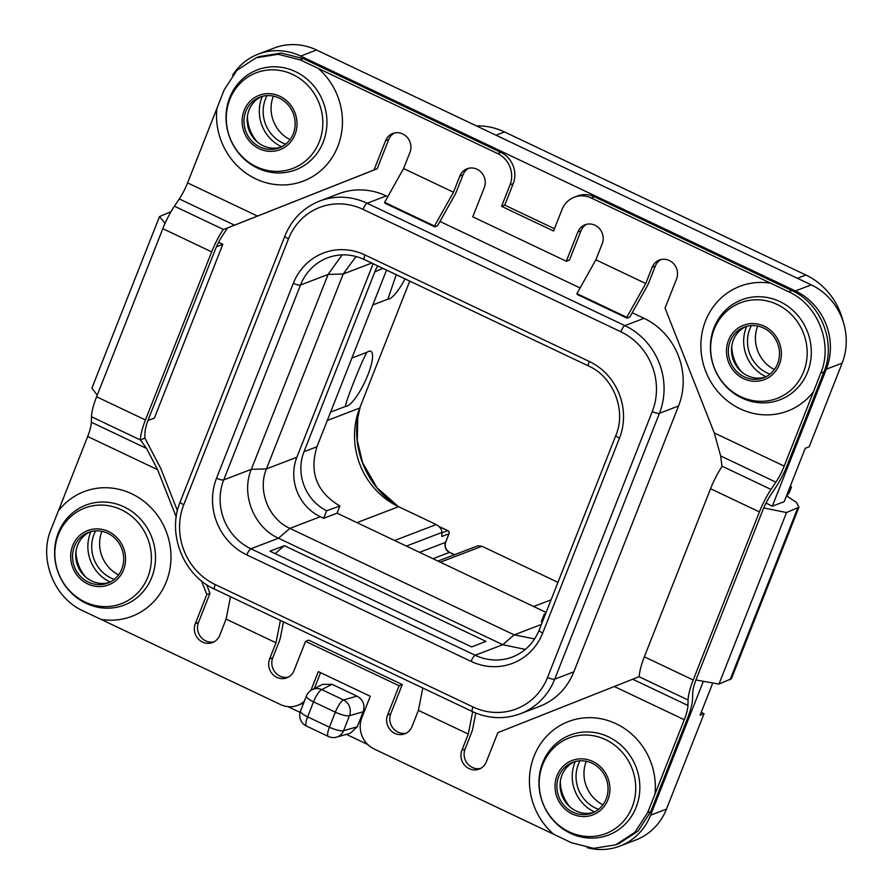 <?xml version="1.0" encoding="UTF-8"?>
<svg xmlns="http://www.w3.org/2000/svg" width="893" height="893" viewBox="0 0 893 893"><rect width="100%" height="100%" fill="white"/><g stroke="black" fill="none" stroke-linecap="round" stroke-linejoin="round"><path stroke-width="1.34" d="M147.948 420.525L154.389 418.058L222.837 244.291L218.595 242.36M258.289 54.116L274.151 48.043A59.496 55.578 69 0 1 316.535 49.997L300.684 56.069A59.496 55.578 -111 0 0 258.289 54.116A59.496 55.578 -111 0 0 232.638 75.146M300.684 56.069L795.429 290.951A59.496 55.578 -111 0 1 826.282 369.222L772.322 506.197L766.015 503.06M702.936 682.341L650.606 815.186A59.496 55.578 -111 0 1 619.921 846.073A59.496 55.578 -111 0 1 587.27 847.691M367.749 744.516L346.372 734.37M357.245 726.813L350.223 733.276L336.639 737.127A11.899 10.95 -105.8 0 0 343.571 730.686L349.487 715.673L363.161 711.799L357.245 726.813L343.571 730.686A11.899 2.969 21.5 0 1 329.428 727.203A11.899 3.036 115.4 0 0 328.289 736.435A11.899 11.899 0 0 0 336.639 737.127M356.977 696.138L332.051 684.306L321.726 689.608A11.899 11.252 -117.1 0 0 312.07 689.731A11.899 11.899 0 0 0 306.433 695.96A11.899 2.969 -158.5 0 0 313.532 701.842A11.899 3.036 -64.6 0 1 321.726 689.608L343.526 699.956A11.899 10.95 -105.8 0 1 349.487 715.673A11.899 2.969 21.5 0 1 335.333 712.19L313.532 701.842L307.627 716.845L329.428 727.203L335.333 712.19A11.899 3.036 -64.6 0 1 343.526 699.956L356.977 696.138C363.172 699.721 365.226 704.945 363.161 711.799M312.07 689.731L322.54 684.373L332.051 684.306M300.059 712.38L288.026 706.676M632.233 312.729L643.998 318.31A66.629 62.253 69 0 1 678.557 405.98L573.831 671.837A66.629 62.253 69 0 1 539.45 706.43L520.351 713.753A66.629 62.253 -111 0 0 554.72 679.16L659.447 413.292A66.629 62.253 -111 0 0 624.888 325.632L367.123 203.258A66.629 62.253 -111 0 0 319.649 201.059C303.397 207.589 291.821 219.22 284.934 235.942L180.207 501.81C166.79 533.456 183.277 575.282 214.666 589.201L472.43 711.576C488.393 718.865 504.366 719.591 520.351 713.753M319.649 201.059L338.76 193.748A66.629 62.253 69 0 1 386.234 195.935L387.785 196.683M439.948 221.442L580.07 287.959M257.284 141.965A37.361 34.905 69 0 1 247.428 116.235M741.636 371.912A37.361 34.905 69 0 1 731.78 346.171M570.192 807.149A37.361 34.905 69 0 1 560.335 781.42M85.84 577.213A37.361 34.905 69 0 1 75.983 551.472M594.403 196.784L591.233 198A23.798 22.236 -111 0 0 574.277 197.219L577.447 196.002A23.798 22.236 -111 0 1 594.403 196.784L791.845 290.56C821.058 303.486 836.451 342.51 823.926 371.957L787.358 464.907A33.32 8.495 115.4 0 1 775.749 487.377L770.882 494.644A23.798 6.061 -64.6 0 0 762.589 510.696L696.373 678.792A23.798 6.061 -64.6 0 0 692.722 693.068L692.566 698.527A33.32 8.495 115.4 0 1 687.454 718.508L650.796 811.491L638.082 831.082L618.905 843.606L615.724 844.823L634.901 832.298L647.592 812.719L654.971 794.156A66.785 62.387 -111 0 0 607.843 720.495A66.785 62.387 -111 0 0 534.047 756.204A66.785 62.387 -111 0 0 553.693 834.241L374.178 749.015A23.798 22.236 -111 0 1 361.844 717.715L370.282 696.272L318.31 671.603L310.898 690.423M480.657 768.404A13.975 13.06 69 0 1 467.396 763.526A13.975 13.06 69 0 1 465.074 749.048L471.448 732.852A9.522 2.422 115.4 0 0 472.721 728.733L475.802 713.049M406.348 733.12A13.975 13.06 69 0 1 393.076 728.241A13.975 13.06 69 0 1 390.754 713.764L402.263 684.551L308.721 640.147L305.551 641.364L294.043 670.576A13.975 13.06 69 0 1 286.832 677.832A13.975 13.06 69 0 1 272.521 674.137A13.975 13.06 69 0 1 269.619 658.978L275.993 642.781L280.391 620.401M288.372 677.117A13.975 13.06 69 0 1 275.111 672.239A13.975 13.06 69 0 1 272.789 657.761L279.163 641.565A9.522 2.422 115.4 0 0 280.435 637.446L283.494 621.874M214.063 641.833A13.975 13.06 69 0 1 200.791 636.966A13.975 13.06 69 0 1 198.469 622.488L209.978 593.276L206.573 584.625M177.428 510.684L160.785 468.479L144.833 438.039L140.547 440.048L91.488 416.752L91.332 422.222L146.564 448.442L157.614 469.696L176.245 516.947M101.132 619.396A66.785 62.387 -111 0 0 166.366 581.644A66.785 62.387 -111 0 0 139.531 498.171A66.785 62.387 -111 0 0 58.369 510.919L50.99 529.482C38.578 558.895 53.96 597.919 83.082 610.89L280.636 704.61A23.798 22.236 -111 0 0 297.592 705.392L300.762 704.175A23.798 22.236 -111 0 0 303.754 702.746M320.587 672.675L314.314 688.581M144.833 438.039L144.967 433.027A23.798 6.061 -64.6 0 1 148.618 418.75L214.833 250.654A23.798 6.061 -64.6 0 1 223.127 234.602L227.592 227.927L377.203 168.744L388.712 139.531L385.542 140.748A13.975 13.06 69 0 1 392.753 133.492A13.975 13.06 69 0 1 407.063 137.187A13.975 13.06 69 0 1 409.965 152.346L403.591 168.543L453.477 192.229L459.862 176.033A13.975 13.06 69 0 1 467.072 168.777A13.975 13.06 69 0 1 481.372 172.461A13.975 13.06 69 0 1 484.285 187.63L472.777 216.843L566.318 261.247L569.488 260.03L580.997 230.818L577.827 232.035A13.975 13.06 69 0 1 585.038 224.779A13.975 13.06 69 0 1 599.348 228.474A13.975 13.06 69 0 1 602.25 243.633L595.877 259.83L576.9 293.618L577.157 294.433L627.053 318.12L626.786 317.305L645.762 283.516L595.877 259.83M394.382 132.99A13.975 13.06 -111 0 0 388.712 139.531M403.591 168.543L384.615 202.343L384.872 203.146L434.768 226.833L437.492 225.784A4.755 1.217 115.4 0 0 437.816 225.237L454.537 195.467A9.522 2.422 115.4 0 0 456.647 191.013L463.032 174.816L459.862 176.033M468.702 168.275A13.975 13.06 -111 0 0 463.032 174.816M586.668 224.277A13.975 13.06 -111 0 0 580.997 230.818M627.053 318.12L629.777 317.071A4.755 1.217 115.4 0 0 630.101 316.524L646.822 286.742A9.522 2.422 115.4 0 0 648.932 282.3L655.317 266.103L652.136 267.32A13.975 13.06 69 0 1 659.358 260.064A13.975 13.06 69 0 1 673.657 263.748A13.975 13.06 69 0 1 676.57 278.917L665.062 308.13L714.255 432.915L720.651 455.943L722.013 466.492A33.32 8.495 -64.6 0 0 710.56 488.717L644.344 656.813A33.32 8.495 -64.6 0 0 639.243 676.615L632.702 679.227L687.934 705.459A23.798 6.061 -64.6 0 1 684.284 719.725L654.96 794.156M660.987 259.562A13.975 13.06 -111 0 0 655.317 266.103M385.542 140.748L374.033 169.96L234.524 225.159L179.292 198.938A23.798 6.061 115.4 0 0 187.586 182.886L216.899 108.455A66.785 62.387 -111 0 0 264.027 182.116A66.785 62.387 -111 0 0 337.822 146.407A66.785 62.387 -111 0 0 318.176 68.37L300.137 59.864L278.125 54.294L256.09 57.811L259.271 56.594L281.306 53.067L303.33 58.637L500.861 152.379A23.798 22.236 69 0 1 513.207 183.69L504.757 205.122L554.453 228.72M216.497 246.714L222.837 244.291M97.237 395.152L91.901 388.187L159.479 216.631L165.071 223.306M306.433 695.96L300.517 710.973A11.899 2.969 -158.5 0 0 307.627 716.845A11.899 3.036 115.4 0 0 306.489 726.076L328.289 736.435M712.257 684.328L700.09 715.215L704.052 713.697L666.468 809.114A59.496 55.578 69 0 1 635.771 840L619.921 846.073M763.727 507.95L786.532 512.549L798.989 507.135L731.412 678.691L718.965 684.071L695.904 680.008M772.322 506.197L784.221 501.643L805.24 448.286L809.203 446.768L842.132 363.15L826.282 369.222M798.989 507.135L796.444 502.413L786.51 495.827M316.535 49.997L811.279 284.878A59.496 55.578 69 0 1 842.132 363.15M171.088 211.574L159.479 216.631M290.024 139.621A33.32 31.121 69 0 1 273.37 96.109M118.579 574.869A33.32 31.121 69 0 1 101.914 531.346M602.931 804.805A33.32 31.121 69 0 1 586.266 761.294M774.376 369.568A33.32 31.121 69 0 1 757.71 326.045M704.052 713.697L701.217 712.357M476.416 125.902A66.629 62.253 69 0 1 504.489 131.93L805.91 275.033A66.629 62.253 69 0 1 843.104 321.525M790.149 486.585L791.488 487.053L789.379 492.411L786.822 495.995M791.488 487.053L790.205 486.439M439.032 526.546L447.683 530.654A2.378 2.221 69 0 1 448.911 533.791L445.54 542.364A7.613 7.111 -111 0 0 449.48 552.387L454.47 554.754M449.012 533.467A2.378 0.592 -158.5 0 1 449.045 533.668A2.378 0.592 -158.5 0 1 448.911 533.791L441.778 536.526L441.89 532.474C441.957 529.538 440.07 526.903 436.219 524.559L398.591 506.688L356.966 522.628M373.118 263.714L296.878 457.238A45.219 42.239 -111 0 0 320.33 516.723L323.657 518.308L326.615 510.796L339.887 505.996L337.052 513.174L546.114 612.431M339.887 505.996C316.758 492.255 309.112 472.509 316.948 446.757L304 451.713L374.848 271.818A45.219 42.239 69 0 1 377.717 265.902M386.535 270.088L316.948 446.757M409.731 281.094L359.712 408.068A74.956 70.034 -111 0 0 398.591 506.688M405.031 278.862A30.362 7.736 115.4 0 1 389.248 298.909A30.362 7.736 115.4 0 1 387.841 299.188L372.805 304.937M330.577 412.142L345.613 406.382C344.162 405.344 362.045 359.935 366.911 352.311A30.362 7.736 -64.6 0 1 368.563 351.407A30.362 7.736 -64.6 0 1 367.905 374.893A30.362 7.736 -64.6 0 1 347.02 406.114A30.362 7.736 -64.6 0 1 345.613 406.382M351.875 358.071L366.911 352.311M387.841 299.188L396.269 274.709M437.95 561.072L477.833 545.802L481.952 546.27L557.958 582.348M323.657 518.308L337.052 513.174M545.277 614.563A45.219 42.239 69 0 1 544.261 614.116L541.303 621.628L542.308 622.108M356.073 256.492L343.202 274.006L266.438 468.903C257.318 490.402 268.559 518.933 289.879 528.388L514.178 634.867L534.628 638.897M326.615 510.796A45.219 42.239 69 0 1 304 451.713M545.645 613.614L544.261 614.116M342.131 254.873L328.088 274.441L251.324 469.338C240.764 494.253 253.779 527.261 278.471 538.222L502.77 644.701L525.341 649.423M472.676 711.688L468.278 734.068L461.904 750.265L465.074 749.048M632.702 679.227L497.836 732.651L486.328 761.863A13.975 13.06 69 0 1 479.117 769.119A13.975 13.06 69 0 1 464.806 765.424A13.975 13.06 69 0 1 461.904 750.265M819.886 375.339L820.734 373.185C833.269 343.727 817.888 304.703 788.642 291.777L770.737 283.215A66.785 62.387 -111 0 0 705.503 320.967A66.785 62.387 -111 0 0 732.338 404.44A66.785 62.387 -111 0 0 813.501 391.692L819.886 375.339M813.501 391.692L784.188 466.113A23.798 6.061 -64.6 0 1 775.894 482.164L771.027 489.442A33.32 8.495 115.4 0 0 759.418 511.912L693.202 680.008A33.32 8.495 115.4 0 0 688.09 699.989L687.934 705.459M652.136 267.32L645.762 283.516M577.827 232.035L566.318 261.247M434.768 226.833L434.5 226.018L453.477 192.229M374.033 169.96L377.203 168.744M227.592 227.927L223.116 229.646A33.32 8.495 115.4 0 0 211.663 251.871L145.447 419.967A33.32 8.495 115.4 0 0 140.346 439.758M234.524 225.159L223.116 229.646M58.369 510.919L87.681 436.487A23.798 6.061 115.4 0 0 91.332 422.222M91.488 416.752A33.32 8.495 -64.6 0 1 96.6 396.771L162.816 228.675A33.32 8.495 -64.6 0 1 174.425 206.205L179.292 198.938M256.09 57.811L236.891 70.346L224.132 89.947L216.899 108.466M201.438 580.863L206.808 594.481L209.978 593.276M146.564 448.442L140.547 440.048M206.808 594.481L195.299 623.694L198.469 622.488M230.506 596.714L226.108 619.095L219.723 635.291A13.975 13.06 69 0 1 212.512 642.547A13.975 13.06 69 0 1 198.213 638.863A13.975 13.06 69 0 1 195.299 623.694M305.551 641.364L399.093 685.768L402.263 684.551M399.093 685.768L387.584 714.98L390.754 713.764M422.791 688.001L418.393 710.381L412.008 726.578A13.975 13.06 69 0 1 404.797 733.834A13.975 13.06 69 0 1 390.498 730.15A13.975 13.06 69 0 1 387.584 714.98M468.278 734.068L418.393 710.381M297.592 705.392A23.798 22.236 -111 0 0 304.39 701.139M226.108 619.095L275.993 642.781M318.176 68.37L497.691 153.585L500.861 152.379M574.277 197.219A23.798 22.236 -111 0 0 561.998 209.576L553.56 231.008L501.587 206.339L510.026 184.896A23.798 22.236 -111 0 0 497.691 153.585M591.233 198L770.737 283.215M245.876 111.257A27.125 25.339 69 0 1 259.874 97.17A27.125 25.339 69 0 1 287.635 104.336A27.125 25.339 69 0 1 293.272 133.76A27.125 25.339 69 0 1 279.275 147.847A27.125 25.339 69 0 1 251.513 140.681A27.125 25.339 69 0 1 245.876 111.257M280.837 147.178A27.125 25.339 -111 0 1 254.092 138.795A27.125 25.339 -111 0 1 249.047 110.04A27.125 25.339 69 0 1 261.482 96.623M501.587 206.339L504.757 205.122M765.189 377.125A27.125 25.339 69 0 1 738.433 368.731A27.125 25.339 69 0 1 733.399 339.987A27.125 25.339 -111 0 1 745.834 326.57M730.228 341.204A27.125 25.339 -111 0 0 735.865 370.617A27.125 25.339 -111 0 0 763.627 377.784A27.125 25.339 -111 0 0 777.624 363.697A27.125 25.339 -111 0 0 771.976 334.272A27.125 25.339 -111 0 0 744.226 327.117A27.125 25.339 -111 0 0 730.228 341.204M626.786 317.305L576.9 293.618M384.615 202.343L434.5 226.018M553.693 834.241L571.587 842.802L593.678 848.35L615.724 844.823M606.18 798.945A27.125 25.339 69 0 1 592.182 813.032A27.125 25.339 69 0 1 564.421 805.866A27.125 25.339 69 0 1 558.784 776.441A27.125 25.339 69 0 1 572.77 762.354A27.125 25.339 69 0 1 600.531 769.52A27.125 25.339 69 0 1 606.18 798.945M593.745 812.362A27.125 25.339 69 0 1 566.988 803.979A27.125 25.339 69 0 1 561.954 775.224A27.125 25.339 -111 0 1 574.378 761.807M109.392 582.426A27.125 25.339 -111 0 1 82.647 574.032A27.125 25.339 -111 0 1 77.602 545.288A27.125 25.339 69 0 1 90.037 531.86M121.828 568.997A27.125 25.339 -111 0 0 116.19 539.573A27.125 25.339 -111 0 0 88.429 532.418A27.125 25.339 -111 0 0 74.432 546.505A27.125 25.339 -111 0 0 80.069 575.918A27.125 25.339 -111 0 0 107.83 583.084A27.125 25.339 -111 0 0 121.828 568.997M284.342 545.69L269.987 551.182L471.627 646.912L485.982 641.408L284.342 545.69L275.122 553.627M285.66 144.175A33.32 31.121 69 0 1 265.444 99.134A33.32 31.121 69 0 1 267.063 95.64M281.652 146.776A37.361 34.905 69 0 1 261.906 97.449A37.361 34.905 69 0 1 262.352 96.377M114.204 579.423A33.32 31.121 69 0 1 93.999 534.371A33.32 31.121 69 0 1 95.618 530.877M110.207 582.024A37.361 34.905 69 0 1 90.461 532.697A37.361 34.905 69 0 1 90.907 531.614M598.556 809.359A33.32 31.121 69 0 1 578.351 764.308A33.32 31.121 69 0 1 579.97 760.825M594.559 811.96A37.361 34.905 69 0 1 574.813 762.633A37.361 34.905 69 0 1 575.259 761.562M770 374.122A33.32 31.121 69 0 1 749.796 329.07A33.32 31.121 69 0 1 751.415 325.577M766.004 376.723A37.361 34.905 69 0 1 746.258 327.396A37.361 34.905 69 0 1 746.704 326.313M666.468 809.114L650.606 815.186M811.279 284.878L795.429 290.951M797.628 508.296L730.072 679.819M718.965 684.071L786.532 512.549M504.489 131.93L495.983 135.189M805.91 275.033L797.404 278.292M359.857 407.71A84.478 78.919 -111 0 0 397.564 506.197M441.879 532.875L447.683 530.654A2.378 0.603 -64.6 0 1 447.851 530.654A2.378 0.603 -64.6 0 1 447.973 530.822M445.652 542.073A2.378 0.592 -158.5 0 1 445.674 542.252A2.378 0.592 -158.5 0 1 445.54 542.364L419.52 552.321M449.771 552.521A2.378 0.603 115.4 0 0 449.659 552.376A2.378 0.603 115.4 0 0 449.48 552.387L432.971 558.705M406.36 546.081L441.89 532.474M545.433 612.096L546.393 611.727M394.594 540.488L436.219 524.559M359.712 408.068L327.296 420.48M481.952 546.27L440.327 562.199M533.668 606.514L551.07 599.85M542.71 633.037A58.302 54.462 69 0 1 471.091 661.389L246.792 554.899A58.302 54.462 69 0 1 216.552 478.19L293.328 283.304A58.302 54.462 69 0 1 364.947 254.952L589.246 361.431A58.302 54.462 69 0 1 619.485 438.139L542.71 633.037A5.95 1.485 -158.5 0 1 539.16 630.09C533.78 643.083 524.883 652.046 512.482 656.991A52.352 48.914 69 0 1 475.188 655.261L502.77 644.701L514.178 634.867L541.381 624.453M471.091 661.389A5.95 1.518 -64.6 0 1 475.188 655.261L250.888 548.782L278.471 538.222L289.879 528.388L320.33 516.723M382.952 268.38L374.848 271.818M216.552 478.19A5.95 1.485 21.5 0 0 223.73 479.898L251.324 469.338L266.438 468.903L296.878 457.238M371.756 263.067L343.202 274.006L328.088 274.441L300.506 285.012A52.352 48.914 69 0 1 327.519 257.831C339.686 253.344 351.976 253.913 364.377 259.562L588.677 366.052C613.312 376.846 626.551 410.412 615.924 435.204L539.16 630.09M246.792 554.899A5.95 1.518 -64.6 0 1 250.888 548.782A52.352 48.914 69 0 1 223.73 479.898L300.506 285.012A5.95 1.485 21.5 0 1 293.328 283.304M363.038 209.375A60.679 56.694 -111 0 0 288.484 238.889L183.768 504.746A60.679 56.694 -111 0 0 215.235 584.58L473 706.955A60.679 56.694 -111 0 0 547.543 677.452L652.27 411.584A60.679 56.694 -111 0 0 620.802 331.749L363.038 209.375A5.95 1.518 -64.6 0 1 367.123 203.258L386.234 195.935M288.484 238.889A5.95 1.485 -158.5 0 1 284.934 235.942M183.768 504.746A5.95 1.485 -158.5 0 1 180.207 501.81M215.235 584.58A5.95 1.518 115.4 0 0 214.666 589.201M473 706.955A5.95 1.518 115.4 0 0 472.43 711.576M547.543 677.452A5.95 1.485 21.5 0 0 554.72 679.16L573.831 671.837M652.27 411.584A5.95 1.485 21.5 0 0 659.447 413.292L678.557 405.98M620.802 331.749A5.95 1.518 -64.6 0 1 624.888 325.632L643.998 318.31M820.734 373.185L823.926 371.957M647.592 812.719L650.796 811.491M269.619 658.978L272.789 657.761M614.351 686.527L684.284 719.725M87.681 436.487L157.614 469.696M688.09 699.989L639.031 676.693M693.202 680.008L644.344 656.813M759.418 511.912L710.56 488.717M771.027 489.442L721.968 466.146M775.894 482.164L720.651 455.943M784.188 466.113L714.255 432.915M257.519 216.084L187.586 182.886M223.484 229.501L174.425 206.205M211.663 251.871L162.816 228.675M145.447 419.967L96.6 396.771M229.735 97.661A53.524 49.997 -111 0 0 257.497 168.085A53.524 49.997 -111 0 0 323.244 142.054A53.524 49.997 -111 0 0 295.483 71.641A53.524 49.997 -111 0 0 229.735 97.661M319.281 141.831A51.202 47.831 -111 0 0 292.725 74.476A51.202 47.831 -111 0 0 229.836 99.369A51.202 47.831 -111 0 0 256.391 166.723A51.202 47.831 -111 0 0 319.281 141.831M294.991 134.575A29.101 27.192 -111 0 0 279.9 96.288A29.101 27.192 -111 0 0 244.146 110.442A29.101 27.192 -111 0 0 259.249 148.729A29.101 27.192 -111 0 0 294.991 134.575M300.137 59.864L303.33 58.637M510.026 184.896L513.207 183.69M788.642 291.777L791.845 290.56M728.498 340.378A29.101 27.192 -111 0 0 743.59 378.665A29.101 27.192 -111 0 0 779.343 364.523A29.101 27.192 -111 0 0 764.252 326.224A29.101 27.192 -111 0 0 728.498 340.378M714.188 329.305A51.202 47.831 -111 0 0 740.732 396.671A51.202 47.831 -111 0 0 803.633 371.778A51.202 47.831 -111 0 0 777.077 304.413A51.202 47.831 -111 0 0 714.188 329.305M807.596 372.001A53.524 49.997 -111 0 0 779.835 301.577A53.524 49.997 -111 0 0 714.087 327.608A53.524 49.997 -111 0 0 741.849 398.021A53.524 49.997 -111 0 0 807.596 372.001M636.151 807.239A53.524 49.997 -111 0 0 608.39 736.814A53.524 49.997 -111 0 0 542.643 762.845A53.524 49.997 -111 0 0 570.404 833.269A53.524 49.997 -111 0 0 636.151 807.239M542.732 764.553A51.202 47.831 -111 0 0 569.288 831.908A51.202 47.831 -111 0 0 632.188 807.015A51.202 47.831 -111 0 0 605.633 739.661A51.202 47.831 -111 0 0 542.732 764.553M557.053 775.626A29.101 27.192 -111 0 0 572.145 813.914A29.101 27.192 -111 0 0 607.899 799.76A29.101 27.192 -111 0 0 592.807 761.472A29.101 27.192 -111 0 0 557.053 775.626M123.547 569.823A29.101 27.192 -111 0 0 108.455 531.525A29.101 27.192 -111 0 0 72.701 545.679A29.101 27.192 -111 0 0 87.793 583.966A29.101 27.192 -111 0 0 123.547 569.823M147.836 577.079A51.202 47.831 -111 0 0 121.281 509.713A51.202 47.831 -111 0 0 58.391 534.606A51.202 47.831 -111 0 0 84.935 601.971A51.202 47.831 -111 0 0 147.836 577.079M58.291 532.909A53.524 49.997 -111 0 0 86.052 603.322A53.524 49.997 -111 0 0 151.799 577.291A53.524 49.997 -111 0 0 124.038 506.878A53.524 49.997 -111 0 0 58.291 532.909M589.246 361.431A5.95 1.518 115.4 0 0 588.677 366.052M619.485 438.139A5.95 1.485 -158.5 0 1 615.924 435.204M364.947 254.952A5.95 1.518 115.4 0 0 364.377 259.562M300.517 710.973A11.899 11.899 0 0 0 306.489 726.076M360.236 406.739L357.769 417.846L357.289 440.45L362.58 462.663L377.013 487.757L398.39 506.599M438.854 526.379L447.851 530.654A2.378 2.378 0 0 1 449.045 533.668L445.674 542.252C444.413 546.583 445.752 549.965 449.659 552.376L454.582 554.709"/></g></svg>

